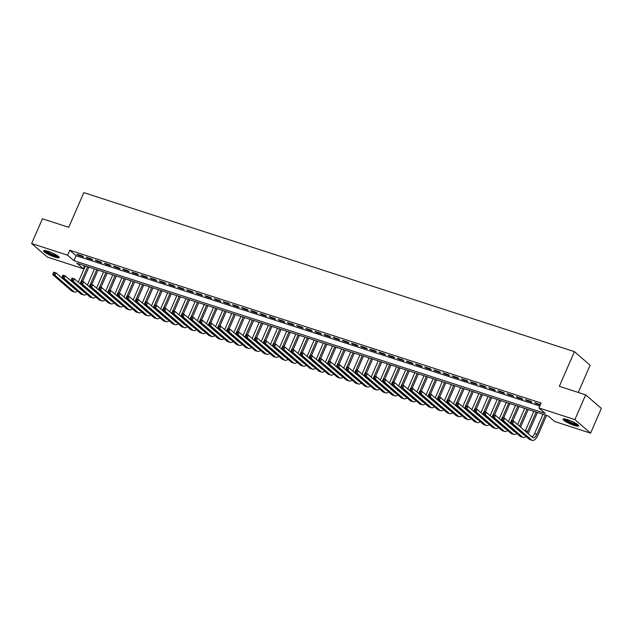 <?xml version="1.0" encoding="UTF-8"?>
<svg xmlns="http://www.w3.org/2000/svg" width="633" height="633" viewBox="0 0 633 633"><rect width="100%" height="100%" fill="white"/><g stroke="black" fill="none" stroke-linecap="round" stroke-linejoin="round"><path stroke-width="0.95" d="M48.084 251.317A8.553 1.488 23.5 0 1 59.241 257.576A8.553 1.488 23.5 0 1 54.699 257.022A8.553 1.488 23.5 0 1 43.55 250.755A8.553 1.488 23.5 0 1 48.084 251.317M567.532 419.679A8.553 1.488 23.5 0 1 578.689 425.938A8.553 1.488 23.5 0 1 574.147 425.384A8.553 1.488 23.5 0 1 562.99 419.117A8.553 1.488 23.5 0 1 567.532 419.679M578.253 392.452L590.106 365.194L574.424 351.655L83.809 192.638L68.736 227.31L42.419 218.781L31.65 243.547L67.573 255.186L73.934 260.677L545.33 413.46L538.968 407.976L574.899 419.616L590.581 433.154L554.658 421.507L548.297 416.023L76.902 263.233L83.263 268.724L47.34 257.077L31.65 243.547M574.424 351.655L559.35 386.328L585.66 394.857L601.35 408.388L590.581 433.154M84.569 265.718L83.263 268.724M82.417 256.001L76.925 254.221L77.986 255.139L83.477 256.919L82.417 256.001M91.571 258.968L86.072 257.188L87.132 258.106L92.632 259.886L91.571 258.968M100.718 261.935L95.227 260.155L96.287 261.073L101.778 262.853L100.718 261.935M109.873 264.903L104.382 263.122L105.442 264.04L110.933 265.82L109.873 264.903M119.028 267.87L113.536 266.089L114.597 267.007L120.088 268.788L119.028 267.87M128.183 270.837L122.691 269.057L123.752 269.967L129.243 271.747L128.183 270.837M137.337 273.804L131.846 272.024L132.898 272.934L138.398 274.714L137.337 273.804M146.484 276.771L140.993 274.991L142.053 275.901L147.544 277.681L146.484 276.771M155.639 279.739L150.148 277.958L151.208 278.868L156.699 280.648L155.639 279.739M164.794 282.706L159.302 280.925L160.363 281.835L165.854 283.616L164.794 282.706M173.948 285.673L168.457 283.893L169.517 284.803L175.009 286.583L173.948 285.673M183.103 288.64L177.612 286.86L178.672 287.77L184.163 289.55L183.103 288.64M192.25 291.599L186.759 289.827L187.819 290.737L193.31 292.517L192.25 291.599M201.405 294.567L195.913 292.786L196.974 293.704L202.465 295.484L201.405 294.567M210.56 297.534L205.068 295.753L206.129 296.671L211.62 298.452L210.56 297.534M219.714 300.501L214.223 298.721L215.283 299.638L220.775 301.419L219.714 300.501M228.869 303.468L223.378 301.688L224.438 302.606L229.929 304.386L228.869 303.468M238.024 306.435L232.525 304.655L233.585 305.573L239.076 307.353L238.024 306.435M247.171 309.402L241.679 307.622L242.74 308.54L248.231 310.32L247.171 309.402M256.325 312.37L250.834 310.589L251.894 311.507L257.386 313.288L256.325 312.37M265.48 315.337L259.989 313.557L261.049 314.474L266.54 316.255L265.48 315.337M274.635 318.304L269.144 316.524L270.204 317.442L275.695 319.222L274.635 318.304M283.79 321.271L278.291 319.491L279.351 320.409L284.85 322.181L283.79 321.271M292.937 324.238L287.445 322.458L288.506 323.368L293.997 325.148L292.937 324.238M302.091 327.206L296.6 325.425L297.66 326.335L303.152 328.116L302.091 327.206M311.246 330.173L305.755 328.392L306.815 329.302L312.306 331.083L311.246 330.173M320.401 333.14L314.91 331.36L315.97 332.27L321.461 334.05L320.401 333.14M329.556 336.107L324.056 334.327L325.117 335.237L330.616 337.017L329.556 336.107M338.702 339.074L333.211 337.294L334.271 338.204L339.763 339.984L338.702 339.074M347.857 342.034L342.366 340.261L343.426 341.171L348.918 342.951L347.857 342.034M357.012 345.001L351.521 343.221L352.581 344.138L358.072 345.919L357.012 345.001M366.167 347.968L360.675 346.188L361.736 347.106L367.227 348.886L366.167 347.968M375.322 350.935L369.83 349.155L370.883 350.073L376.382 351.853L375.322 350.935M384.468 353.902L378.977 352.122L380.037 353.04L385.529 354.82L384.468 353.902M393.623 356.87L388.132 355.089L389.192 356.007L394.683 357.787L393.623 356.87M402.778 359.837L397.287 358.056L398.347 358.974L403.838 360.755L402.778 359.837M411.933 362.804L406.441 361.024L407.502 361.941L412.993 363.722L411.933 362.804M421.087 365.771L415.596 363.991L416.656 364.909L422.148 366.689L421.087 365.771M430.234 368.738L424.743 366.958L425.803 367.876L431.295 369.656L430.234 368.738M439.389 371.706L433.898 369.925L434.958 370.843L440.449 372.623L439.389 371.706M448.544 374.673L443.053 372.892L444.113 373.802L449.604 375.583L448.544 374.673M457.699 377.64L452.207 375.86L453.268 376.77L458.759 378.55L457.699 377.64M466.853 380.607L461.362 378.827L462.422 379.737L467.914 381.517L466.853 380.607M476.008 383.574L470.509 381.794L471.569 382.704L477.06 384.484L476.008 383.574M485.155 386.541L479.664 384.761L480.724 385.671L486.215 387.451L485.155 386.541M494.31 389.509L488.818 387.728L489.879 388.638L495.37 390.419L494.31 389.509M503.464 392.476L497.973 390.696L499.033 391.605L504.525 393.386L503.464 392.476M512.619 395.435L507.128 393.655L508.188 394.573L513.68 396.353L512.619 395.435M521.774 398.402L516.275 396.622L517.335 397.54L522.834 399.32L521.774 398.402M530.921 401.369L525.43 399.589L526.49 400.507L531.981 402.287L530.921 401.369M538.968 407.976L541.12 403.023L69.733 250.233L76.087 255.724L539.814 406.022M540.424 404.637L534.584 402.556L535.645 403.474L540.273 404.978M585.66 394.857L574.899 419.616M69.733 250.233L67.573 255.186M76.087 255.724L73.934 260.677M535.866 402.976L535.645 403.474M526.711 400.009L526.49 400.507M517.557 397.041L517.335 397.54M508.402 394.074L508.188 394.573M499.247 391.107L499.033 391.605M490.1 388.14L489.879 388.638M480.945 385.173L480.724 385.671M471.791 382.205L471.569 382.704M462.636 379.238L462.422 379.737M453.481 376.271L453.268 376.77M444.326 373.304L444.113 373.802M435.18 370.337L434.958 370.843M426.025 367.369L425.803 367.876M416.87 364.402L416.656 364.909M407.715 361.435L407.502 361.941M398.561 358.476L398.347 358.974M389.414 355.509L389.192 356.007M380.259 352.541L380.037 353.04M371.104 349.574L370.883 350.073M361.949 346.607L361.736 347.106M352.795 343.64L352.581 344.138M343.648 340.673L343.426 341.171M334.493 337.706L334.271 338.204M325.338 334.738L325.117 335.237M316.184 331.771L315.97 332.27M307.029 328.804L306.815 329.302M297.882 325.837L297.66 326.335M288.727 322.87L288.506 323.368M279.572 319.902L279.351 320.409M270.418 316.935L270.204 317.442M261.263 313.968L261.049 314.474M252.108 311.001L251.894 311.507M242.961 308.034L242.74 308.54M233.806 305.074L233.585 305.573M224.652 302.107L224.438 302.606M215.497 299.14L215.283 299.638M206.342 296.173L206.129 296.671M197.195 293.206L196.974 293.704M188.041 290.238L187.819 290.737M178.886 287.271L178.672 287.77M169.731 284.304L169.517 284.803M160.576 281.337L160.363 281.835M151.429 278.37L151.208 278.868M142.275 275.402L142.053 275.901M133.12 272.435L132.898 272.934M123.965 269.468L123.752 269.967M114.81 266.501L114.597 267.007M105.664 263.534L105.442 264.04M96.509 260.567L96.287 261.073M87.354 257.599L87.132 258.106M78.199 254.64L77.986 255.139M511.741 422.266L512.176 421.269L511.258 420.977L510.831 421.966L511.741 422.266L512.659 423.706L510.372 422.963L511.448 420.486L513.735 421.23L512.659 423.706L531.506 439.967A8.229 3.948 108 0 0 532.195 440.362A8.229 3.948 108 0 0 537.915 435.282L546.532 415.454M545.258 415.034L536.855 434.365A5.483 2.635 -72 0 1 533.041 437.751A5.483 2.635 -72 0 1 532.582 437.49L513.735 421.23L512.176 421.269M542.972 414.299L534.568 433.621A5.483 2.635 -72 0 1 531.902 436.905M510.831 421.966L510.372 422.963L529.22 439.223A8.229 3.948 108 0 0 529.908 439.619L532.195 440.362M511.448 420.486L511.258 420.977M577.905 424.783A7.406 1.29 23.5 0 1 574.044 424.205A7.406 1.29 23.5 0 1 564.375 418.896M565.348 419.07A6.852 1.195 -156.5 0 0 574.052 423.532A6.852 1.195 -156.5 0 0 577.114 424.189M563.536 418.864A8.498 1.48 -156.5 0 0 574.471 424.569A8.498 1.48 -156.5 0 0 578.499 425.368M58.458 256.42A7.406 1.29 23.5 0 1 47.815 252.876A7.406 1.29 23.5 0 1 44.927 250.533M45.9 250.708A6.852 1.195 -156.5 0 0 48.322 252.417A6.852 1.195 -156.5 0 0 57.666 255.827M44.088 250.502A8.498 1.48 -156.5 0 0 47.238 252.804A8.498 1.48 -156.5 0 0 59.051 257.006M528.112 433.637A8.229 3.948 108 0 0 528.761 432.315L537.385 412.487M536.104 412.075L527.7 431.397A5.483 2.635 -72 0 1 527.028 432.695M533.817 411.331L525.414 430.654A5.483 2.635 -72 0 1 525.2 431.12M524.132 434.839A5.483 2.635 -72 0 1 523.887 434.784A5.483 2.635 -72 0 1 523.428 434.523L504.58 418.263L503.504 420.739L522.352 436.999A8.229 3.948 108 0 0 523.048 437.395A8.229 3.948 108 0 0 525.968 436.422M502.594 419.299L503.504 420.739L501.217 419.995L502.293 417.519L504.58 418.263L502.104 418.009L501.676 418.999L502.594 419.299L503.021 418.302M501.676 418.999L501.217 419.995L520.065 436.256A8.229 3.948 108 0 0 520.753 436.651L523.048 437.395M502.293 417.519L502.104 418.009M520.571 427.125L528.231 409.519M526.949 409.108L519.511 426.215M524.662 408.364L517.612 424.577M514.985 431.872A5.483 2.635 -72 0 1 514.74 431.817A5.483 2.635 -72 0 1 514.273 431.556L495.425 415.295L494.349 417.772L513.197 434.032A8.229 3.948 108 0 0 513.893 434.428A8.229 3.948 108 0 0 516.813 433.455M493.439 416.332L494.349 417.772L492.063 417.028L493.139 414.552L495.425 415.295L492.949 415.042L492.521 416.031L493.439 416.332L493.867 415.343M492.521 416.031L492.063 417.028L510.91 433.288A8.229 3.948 108 0 0 511.606 433.684L513.893 434.428M493.139 414.552L492.949 415.042M512.825 420.929L519.076 406.552M517.802 406.141L511.543 420.518M515.507 405.397L508.457 421.61M505.83 428.905A5.483 2.635 -72 0 1 505.585 428.85A5.483 2.635 -72 0 1 505.118 428.588L486.279 412.328L485.202 414.805L504.042 431.065A8.229 3.948 108 0 0 504.738 431.461A8.229 3.948 108 0 0 507.666 430.487M484.285 413.365L485.202 414.805L482.908 414.061L483.984 411.585L486.279 412.328L483.802 412.075L483.367 413.064L484.285 413.365L484.712 412.376M483.367 413.064L482.908 414.061L501.755 430.321A8.229 3.948 108 0 0 502.452 430.717L504.738 431.461M483.984 411.585L483.802 412.075M503.67 417.962L509.921 403.585M508.647 403.174L502.396 417.551M506.36 402.43L499.31 418.642M496.676 425.938A5.483 2.635 -72 0 1 496.43 425.89A5.483 2.635 -72 0 1 495.971 425.621L477.124 409.361L476.048 411.838L494.887 428.098A8.229 3.948 108 0 0 495.584 428.494A8.229 3.948 108 0 0 498.511 427.52M475.13 410.398L476.048 411.838L473.753 411.094L474.837 408.617L477.124 409.361L474.647 409.108L474.212 410.097L475.13 410.398L475.565 409.409M474.212 410.097L473.753 411.094L492.601 427.354A8.229 3.948 108 0 0 493.297 427.75L495.584 428.494M474.837 408.617L474.647 409.108M494.515 415.003L500.766 400.618M499.492 400.206L493.242 414.583M497.206 399.463L490.156 415.675M487.521 422.971A5.483 2.635 -72 0 1 487.275 422.923A5.483 2.635 -72 0 1 486.817 422.654L467.969 406.394L466.893 408.871L485.74 425.131A8.229 3.948 108 0 0 486.429 425.526A8.229 3.948 108 0 0 489.356 424.553M465.975 407.43L466.893 408.871L464.606 408.127L465.682 405.65L467.969 406.394L465.492 406.141L465.065 407.13L465.975 407.43L466.41 406.441M465.065 407.13L464.606 408.127L483.446 424.387A8.229 3.948 108 0 0 484.142 424.79L486.429 425.526M465.682 405.65L465.492 406.141M485.361 412.036L491.619 397.651M490.338 397.239L484.087 411.616M488.051 396.495L481.001 412.708M478.366 420.003A5.483 2.635 -72 0 1 478.121 419.956A5.483 2.635 -72 0 1 477.662 419.687L458.814 403.427L457.738 405.903L476.586 422.164A8.229 3.948 108 0 0 477.282 422.559A8.229 3.948 108 0 0 480.202 421.586M456.82 404.463L457.738 405.903L455.451 405.16L456.528 402.683L458.814 403.427L456.338 403.174L455.91 404.163L456.82 404.463L457.255 403.474M455.91 404.163L455.451 405.16L474.299 421.42A8.229 3.948 108 0 0 474.987 421.823L477.282 422.559M456.528 402.683L456.338 403.174M476.214 409.068L482.465 394.683M481.183 394.272L474.932 408.649M478.896 393.528L471.846 409.741M469.219 417.036A5.483 2.635 -72 0 1 468.974 416.989A5.483 2.635 -72 0 1 468.507 416.72L449.659 400.46L448.583 402.936L467.431 419.196A8.229 3.948 108 0 0 468.127 419.592A8.229 3.948 108 0 0 471.047 418.619M447.673 401.496L448.583 402.936L446.297 402.192L447.373 399.716L449.659 400.46L447.183 400.206L446.756 401.203L447.673 401.496L448.101 400.507M446.756 401.203L446.297 402.192L465.144 418.46A8.229 3.948 108 0 0 465.841 418.856L468.127 419.592M447.373 399.716L447.183 400.206M467.059 406.101L473.31 391.716M472.036 391.305L465.777 405.682M469.741 390.561L462.691 406.774M460.064 414.069A5.483 2.635 -72 0 1 459.819 414.022A5.483 2.635 -72 0 1 459.352 413.753L440.513 397.492L439.429 399.969L458.276 416.229A8.229 3.948 108 0 0 458.972 416.625A8.229 3.948 108 0 0 461.892 415.652M438.519 398.529L439.429 399.969L437.142 399.225L438.218 396.749L440.513 397.492L438.036 397.239L437.601 398.236L438.519 398.529L438.946 397.54M437.601 398.236L437.142 399.225L455.989 415.493A8.229 3.948 108 0 0 456.686 415.889L458.972 416.625M438.218 396.749L438.036 397.239M457.904 403.134L464.155 388.749M462.881 388.338L456.622 402.715M460.595 387.594L453.545 403.807M450.91 411.11A5.483 2.635 -72 0 1 450.664 411.054A5.483 2.635 -72 0 1 450.205 410.785L431.358 394.525L430.282 397.002L449.121 413.262A8.229 3.948 108 0 0 449.818 413.658A8.229 3.948 108 0 0 452.745 412.692M429.364 395.562L430.282 397.002L427.987 396.266L429.071 393.789L431.358 394.525L428.881 394.272L428.446 395.269L429.364 395.562L429.799 394.573M428.446 395.269L427.987 396.266L446.835 412.526A8.229 3.948 108 0 0 447.531 412.922L449.818 413.658M429.071 393.789L428.881 394.272M448.75 400.167L455 385.782M453.726 385.37L447.476 399.747M451.44 384.627L444.39 400.839M441.755 408.143A5.483 2.635 -72 0 1 441.51 408.087A5.483 2.635 -72 0 1 441.051 407.818L422.203 391.558L421.127 394.035L439.975 410.295A8.229 3.948 108 0 0 440.663 410.698A8.229 3.948 108 0 0 443.591 409.725M420.209 392.595L421.127 394.035L418.84 393.299L419.916 390.822L422.203 391.558L419.726 391.313L419.299 392.302L420.209 392.595L420.644 391.605M419.299 392.302L418.84 393.299L437.68 409.559A8.229 3.948 108 0 0 438.376 409.955L440.663 410.698M419.916 390.822L419.726 391.313M439.595 397.2L445.854 382.815M444.572 382.403L438.321 396.788M442.285 381.659L435.235 397.872M432.6 405.175A5.483 2.635 -72 0 1 432.355 405.12A5.483 2.635 -72 0 1 431.896 404.859L413.048 388.591L411.972 391.067L430.82 407.335A8.229 3.948 108 0 0 431.516 407.731A8.229 3.948 108 0 0 434.436 406.758M411.054 389.627L411.972 391.067L409.686 390.332L410.762 387.855L413.048 388.591L410.572 388.346L410.144 389.335L411.054 389.627L411.49 388.638M410.144 389.335L409.686 390.332L428.533 406.592A8.229 3.948 108 0 0 429.221 406.987L431.516 407.731M410.762 387.855L410.572 388.346M430.448 394.232L436.699 379.855M435.417 379.436L429.166 393.821M433.13 378.692L426.08 394.905M423.453 402.208A5.483 2.635 -72 0 1 423.208 402.153A5.483 2.635 -72 0 1 422.741 401.892L403.894 385.624L402.817 388.1L421.665 404.368A8.229 3.948 108 0 0 422.361 404.764A8.229 3.948 108 0 0 425.281 403.791M401.908 386.66L402.817 388.1L400.531 387.364L401.607 384.888L403.894 385.624L401.417 385.378L400.99 386.367L401.908 386.66L402.335 385.671M400.99 386.367L400.531 387.364L419.378 403.625A8.229 3.948 108 0 0 420.075 404.02L422.361 404.764M401.607 384.888L401.417 385.378M421.293 391.265L427.544 376.888M426.262 376.469L420.011 390.854M423.975 375.733L416.925 391.938M414.299 399.241A5.483 2.635 -72 0 1 414.053 399.186A5.483 2.635 -72 0 1 413.586 398.925L394.747 382.664L393.663 385.133L412.51 401.401A8.229 3.948 108 0 0 413.207 401.797A8.229 3.948 108 0 0 416.126 400.824M392.753 383.693L393.663 385.133L391.376 384.397L392.452 381.921L394.747 382.664L392.27 382.411L391.835 383.4L392.753 383.693L393.18 382.704M391.835 383.4L391.376 384.397L410.224 400.657A8.229 3.948 108 0 0 410.92 401.053L413.207 401.797M392.452 381.921L392.27 382.411M412.138 388.298L418.389 373.921M417.115 373.502L410.857 387.887M414.821 372.766L407.779 388.971M405.144 396.274A5.483 2.635 -72 0 1 404.898 396.218A5.483 2.635 -72 0 1 404.432 395.957L385.592 379.697L384.516 382.174L403.356 398.434A8.229 3.948 108 0 0 404.052 398.83A8.229 3.948 108 0 0 406.979 397.856M383.598 380.726L384.516 382.174L382.221 381.43L383.305 378.953L385.592 379.697L383.115 379.444L382.68 380.433L383.598 380.726L384.025 379.737M382.68 380.433L382.221 381.43L401.069 397.69A8.229 3.948 108 0 0 401.765 398.086L404.052 398.83M383.305 378.953L383.115 379.444M402.984 385.331L409.235 370.954M407.961 370.534L401.71 384.919M405.674 369.799L398.624 386.011M395.989 393.307A5.483 2.635 -72 0 1 395.744 393.251A5.483 2.635 -72 0 1 395.285 392.99L376.437 376.73L375.361 379.207L394.209 395.467A8.229 3.948 108 0 0 394.897 395.862A8.229 3.948 108 0 0 397.825 394.889M374.443 377.759L375.361 379.207L373.074 378.463L374.15 375.986L376.437 376.73L373.961 376.477L373.533 377.466L374.443 377.759L374.878 376.77M373.533 377.466L373.074 378.463L391.914 394.723A8.229 3.948 108 0 0 392.61 395.119L394.897 395.862M374.15 375.986L373.961 376.477M393.829 382.364L400.088 367.987M398.806 367.567L392.555 381.952M396.519 366.831L389.469 383.044M386.834 390.339A5.483 2.635 -72 0 1 386.589 390.284A5.483 2.635 -72 0 1 386.13 390.023L367.282 373.763L366.206 376.239L385.054 392.5A8.229 3.948 108 0 0 385.742 392.895A8.229 3.948 108 0 0 388.67 391.922M365.288 374.799L366.206 376.239L363.92 375.496L364.996 373.019L367.282 373.763L364.806 373.51L364.379 374.499L365.288 374.799L365.724 373.802M364.379 374.499L363.92 375.496L382.767 391.756A8.229 3.948 108 0 0 383.456 392.151L385.742 392.895M364.996 373.019L364.806 373.51M384.674 379.396L390.933 365.019M389.651 364.6L383.4 378.985M387.364 363.864L380.314 380.077M377.679 387.372A5.483 2.635 -72 0 1 377.442 387.317A5.483 2.635 -72 0 1 376.975 387.056L358.128 370.796L357.052 373.272L375.899 389.532A8.229 3.948 108 0 0 376.595 389.928A8.229 3.948 108 0 0 379.515 388.955M356.142 371.832L357.052 373.272L354.765 372.528L355.841 370.052L358.128 370.796L355.651 370.542L355.224 371.531L356.142 371.832L356.569 370.835M355.224 371.531L354.765 372.528L373.612 388.789A8.229 3.948 108 0 0 374.301 389.184L376.595 389.928M355.841 370.052L355.651 370.542M375.527 376.429L381.778 362.052M380.496 361.641L374.245 376.018M378.21 360.897L371.16 377.11M368.533 384.405A5.483 2.635 -72 0 1 368.287 384.35A5.483 2.635 -72 0 1 367.82 384.089L348.973 367.828L347.897 370.305L366.744 386.565A8.229 3.948 108 0 0 367.441 386.961A8.229 3.948 108 0 0 370.36 385.988M346.987 368.865L347.897 370.305L345.61 369.561L346.686 367.085L348.973 367.828L346.504 367.575L346.069 368.564L346.987 368.865L347.414 367.868M346.069 368.564L345.61 369.561L364.458 385.821A8.229 3.948 108 0 0 365.154 386.217L367.441 386.961M346.686 367.085L346.504 367.575M366.372 373.462L372.623 359.085M371.349 358.674L365.091 373.051M369.055 357.93L362.013 374.143M359.378 381.438A5.483 2.635 -72 0 1 359.133 381.382A5.483 2.635 -72 0 1 358.666 381.121L339.826 364.861L338.75 367.338L357.59 383.598A8.229 3.948 108 0 0 358.286 383.994A8.229 3.948 108 0 0 361.214 383.02M337.832 365.898L338.75 367.338L336.455 366.594L337.531 364.117L339.826 364.861L337.349 364.608L336.914 365.597L337.832 365.898L338.259 364.909M336.914 365.597L336.455 366.594L355.303 382.854A8.229 3.948 108 0 0 355.999 383.25L358.286 383.994M337.531 364.117L337.349 364.608M357.218 370.495L363.469 356.118M362.195 355.706L355.944 370.083M359.908 354.963L352.858 371.175M350.223 378.471A5.483 2.635 -72 0 1 349.978 378.415A5.483 2.635 -72 0 1 349.519 378.154L330.671 361.894L329.595 364.371L348.443 380.631A8.229 3.948 108 0 0 349.131 381.026A8.229 3.948 108 0 0 352.059 380.053M328.677 362.931L329.595 364.371L327.308 363.627L328.385 361.15L330.671 361.894L328.195 361.641L327.767 362.63L328.677 362.931L329.113 361.941M327.767 362.63L327.308 363.627L346.148 379.887A8.229 3.948 108 0 0 346.844 380.283L349.131 381.026M328.385 361.15L328.195 361.641M348.063 367.528L354.314 353.151M353.04 352.739L346.789 367.116M350.753 351.995L343.703 368.208M341.068 375.504A5.483 2.635 -72 0 1 340.823 375.448A5.483 2.635 -72 0 1 340.364 375.187L321.517 358.927L320.44 361.403L339.288 377.664A8.229 3.948 108 0 0 339.976 378.059A8.229 3.948 108 0 0 342.904 377.086M319.523 359.963L320.44 361.403L318.154 360.66L319.23 358.183L321.517 358.927L319.04 358.674L318.613 359.663L319.523 359.963L319.958 358.974M318.613 359.663L318.154 360.66L337.001 376.92A8.229 3.948 108 0 0 337.69 377.315L339.976 378.059M319.23 358.183L319.04 358.674M338.908 364.561L345.167 350.184M343.885 349.772L337.634 364.149M341.598 349.028L334.548 365.241M331.914 372.536A5.483 2.635 -72 0 1 331.668 372.489A5.483 2.635 -72 0 1 331.209 372.22L312.362 355.96L311.286 358.436L330.133 374.696A8.229 3.948 108 0 0 330.83 375.092A8.229 3.948 108 0 0 333.749 374.119M310.376 356.996L311.286 358.436L308.999 357.692L310.075 355.216L312.362 355.96L309.885 355.706L309.458 356.696L310.376 356.996L310.803 356.007M309.458 356.696L308.999 357.692L327.847 373.953A8.229 3.948 108 0 0 328.535 374.348L330.83 375.092M310.075 355.216L309.885 355.706M329.761 361.601L336.012 347.216M334.73 346.805L328.48 361.182M332.444 346.061L325.394 362.274M322.767 369.569A5.483 2.635 -72 0 1 322.521 369.522A5.483 2.635 -72 0 1 322.055 369.253L303.207 352.992L302.131 355.469L320.978 371.729A8.229 3.948 108 0 0 321.675 372.125A8.229 3.948 108 0 0 324.594 371.152M301.221 354.029L302.131 355.469L299.844 354.725L300.92 352.249L303.207 352.992L300.738 352.739L300.303 353.728L301.221 354.029L301.648 353.04M300.303 353.728L299.844 354.725L318.692 370.985A8.229 3.948 108 0 0 319.388 371.389L321.675 372.125M300.92 352.249L300.738 352.739M320.607 358.634L326.857 344.249M325.584 343.838L319.325 358.215M323.289 343.094L316.239 359.307M313.612 366.602A5.483 2.635 -72 0 1 313.367 366.554A5.483 2.635 -72 0 1 312.9 366.285L294.06 350.025L292.984 352.502L311.824 368.762A8.229 3.948 108 0 0 312.52 369.158A8.229 3.948 108 0 0 315.448 368.184M292.066 351.062L292.984 352.502L290.689 351.758L291.766 349.281L294.06 350.025L291.584 349.772L291.148 350.769L292.066 351.062L292.493 350.073M291.148 350.769L290.689 351.758L309.537 368.026A8.229 3.948 108 0 0 310.233 368.422L312.52 369.158M291.766 349.281L291.584 349.772M311.452 355.667L317.703 341.282M316.429 340.87L310.178 355.248M314.142 340.127L307.092 356.339M304.457 363.635A5.483 2.635 -72 0 1 304.212 363.587A5.483 2.635 -72 0 1 303.753 363.318L284.905 347.058L283.829 349.535L302.677 365.795A8.229 3.948 108 0 0 303.365 366.19A8.229 3.948 108 0 0 306.293 365.217M282.911 348.095L283.829 349.535L281.543 348.791L282.619 346.314L284.905 347.058L282.429 346.805L281.994 347.802L282.911 348.095L283.347 347.106M281.994 347.802L281.543 348.791L300.382 365.059A8.229 3.948 108 0 0 301.079 365.455L303.365 366.19M282.619 346.314L282.429 346.805M302.297 352.7L308.548 338.315M307.274 337.903L301.023 352.28M304.987 337.16L297.937 353.372M295.302 360.675A5.483 2.635 -72 0 1 295.057 360.62A5.483 2.635 -72 0 1 294.598 360.351L275.751 344.091L274.675 346.567L293.522 362.828A8.229 3.948 108 0 0 294.21 363.223A8.229 3.948 108 0 0 297.138 362.25M273.757 345.127L274.675 346.567L272.388 345.824L273.464 343.355L275.751 344.091L273.274 343.838L272.847 344.835L273.757 345.127L274.192 344.138M272.847 344.835L272.388 345.824L291.235 362.092A8.229 3.948 108 0 0 291.924 362.487L294.21 363.223M273.464 343.355L273.274 343.838M293.142 349.733L299.401 335.348M298.119 334.936L291.868 349.313M295.833 334.192L288.783 350.405M286.148 357.708A5.483 2.635 -72 0 1 285.902 357.653A5.483 2.635 -72 0 1 285.443 357.384L266.596 341.124L265.52 343.6L284.367 359.861A8.229 3.948 108 0 0 285.064 360.264A8.229 3.948 108 0 0 287.983 359.291M264.61 342.16L265.52 343.6L263.233 342.864L264.309 340.388L266.596 341.124L264.119 340.87L263.692 341.867L264.61 342.16L265.037 341.171M263.692 341.867L263.233 342.864L282.081 359.125A8.229 3.948 108 0 0 282.769 359.52L285.064 360.264M264.309 340.388L264.119 340.87M283.995 346.765L290.246 332.38M288.964 331.969L282.714 346.354M286.678 331.225L279.628 347.438M277.001 354.741A5.483 2.635 -72 0 1 276.756 354.686A5.483 2.635 -72 0 1 276.289 354.417L257.441 338.157L256.365 340.633L275.213 356.893A8.229 3.948 108 0 0 275.909 357.297A8.229 3.948 108 0 0 278.829 356.324M255.455 339.193L256.365 340.633L254.078 339.897L255.154 337.421L257.441 338.157L254.964 337.911L254.537 338.9L255.455 339.193L255.882 338.204M254.537 338.9L254.078 339.897L272.926 356.157A8.229 3.948 108 0 0 273.622 356.553L275.909 357.297M255.154 337.421L254.964 337.911M274.841 343.798L281.092 329.413M279.818 329.002L273.559 343.387M277.523 328.258L270.473 344.471M267.846 351.774A5.483 2.635 -72 0 1 267.601 351.719A5.483 2.635 -72 0 1 267.134 351.457L248.294 335.189L247.218 337.666L266.058 353.934A8.229 3.948 108 0 0 266.754 354.33A8.229 3.948 108 0 0 269.682 353.356M246.3 336.226L247.218 337.666L244.924 336.93L246 334.453L248.294 335.189L245.818 334.944L245.382 335.933L246.3 336.226L246.728 335.237M245.382 335.933L244.924 336.93L263.771 353.19A8.229 3.948 108 0 0 264.467 353.586L266.754 354.33M246 334.453L245.818 334.944M265.686 340.831L271.937 326.454M270.663 326.035L264.412 340.419M268.376 325.291L261.326 341.504M258.691 348.807A5.483 2.635 -72 0 1 258.446 348.751A5.483 2.635 -72 0 1 257.987 348.49L239.139 332.222L238.063 334.699L256.903 350.967A8.229 3.948 108 0 0 257.599 351.362A8.229 3.948 108 0 0 260.527 350.389M237.146 333.259L238.063 334.699L235.769 333.963L236.853 331.486L239.139 332.222L236.663 331.977L236.228 332.966L237.146 333.259L237.581 332.27M236.228 332.966L235.769 333.963L254.616 350.223A8.229 3.948 108 0 0 255.313 350.619L257.599 351.362M236.853 331.486L236.663 331.977M256.531 337.864L262.782 323.487M261.508 323.067L255.257 337.452M259.221 322.332L252.171 338.536M249.537 345.84A5.483 2.635 -72 0 1 249.291 345.784A5.483 2.635 -72 0 1 248.832 345.523L229.985 329.263L228.909 331.739L247.756 348A8.229 3.948 108 0 0 248.445 348.395A8.229 3.948 108 0 0 251.372 347.422M227.991 330.291L228.909 331.739L226.622 330.996L227.698 328.519L229.985 329.263L227.508 329.01L227.081 329.999L227.991 330.291L228.426 329.302M227.081 329.999L226.622 330.996L245.462 347.256A8.229 3.948 108 0 0 246.158 347.652L248.445 348.395M227.698 328.519L227.508 329.01M247.376 334.897L253.635 320.52M252.353 320.1L246.102 334.485M250.067 319.364L243.017 335.569M240.382 342.872A5.483 2.635 -72 0 1 240.136 342.817A5.483 2.635 -72 0 1 239.678 342.556L220.83 326.296L219.754 328.772L238.601 345.032A8.229 3.948 108 0 0 239.298 345.428A8.229 3.948 108 0 0 242.217 344.455M218.836 327.324L219.754 328.772L217.467 328.029L218.543 325.552L220.83 326.296L218.353 326.042L217.926 327.032L218.836 327.324L219.271 326.335M217.926 327.032L217.467 328.029L236.315 344.289A8.229 3.948 108 0 0 237.003 344.684L239.298 345.428M218.543 325.552L218.353 326.042M238.23 331.929L244.48 317.552M243.199 317.133L236.948 331.518M240.912 316.397L233.862 332.61M231.235 339.905A5.483 2.635 -72 0 1 230.99 339.85A5.483 2.635 -72 0 1 230.523 339.589L211.675 323.328L210.599 325.805L229.447 342.065A8.229 3.948 108 0 0 230.143 342.461A8.229 3.948 108 0 0 233.063 341.488M209.689 324.365L210.599 325.805L208.312 325.061L209.388 322.585L211.675 323.328L209.199 323.075L208.771 324.064L209.689 324.365L210.116 323.368M208.771 324.064L208.312 325.061L227.16 341.322A8.229 3.948 108 0 0 227.856 341.717L230.143 342.461M209.388 322.585L209.199 323.075M229.075 328.962L235.326 314.585M234.052 314.166L227.793 328.551M231.757 313.43L224.707 329.643M222.08 336.938A5.483 2.635 -72 0 1 221.835 336.883A5.483 2.635 -72 0 1 221.368 336.621L202.528 320.361L201.444 322.838L220.292 339.098A8.229 3.948 108 0 0 220.988 339.494A8.229 3.948 108 0 0 223.908 338.52M200.534 321.398L201.444 322.838L199.158 322.094L200.234 319.618L202.528 320.361L200.052 320.108L199.617 321.097L200.534 321.398L200.962 320.401M199.617 321.097L199.158 322.094L218.005 338.354A8.229 3.948 108 0 0 218.701 338.75L220.988 339.494M200.234 319.618L200.052 320.108M219.92 325.995L226.171 311.618M224.897 311.207L218.638 325.584M222.602 310.463L215.56 326.675M212.925 333.971A5.483 2.635 -72 0 1 212.68 333.915A5.483 2.635 -72 0 1 212.221 333.654L193.374 317.394L192.297 319.871L211.137 336.131A8.229 3.948 108 0 0 211.833 336.527A8.229 3.948 108 0 0 214.761 335.553M191.38 318.431L192.297 319.871L190.003 319.127L191.087 316.65L193.374 317.394L190.897 317.141L190.462 318.13L191.38 318.431L191.815 317.434M190.462 318.13L190.003 319.127L208.85 335.387A8.229 3.948 108 0 0 209.547 335.783L211.833 336.527M191.087 316.65L190.897 317.141M210.765 323.028L217.016 308.651M215.742 308.239L209.491 322.616M213.456 307.496L206.405 323.708M203.771 331.004A5.483 2.635 -72 0 1 203.525 330.948A5.483 2.635 -72 0 1 203.066 330.687L184.219 314.427L183.143 316.904L201.99 333.164A8.229 3.948 108 0 0 202.679 333.559A8.229 3.948 108 0 0 205.606 332.586M182.225 315.463L183.143 316.904L180.856 316.16L181.932 313.683L184.219 314.427L181.742 314.174L181.315 315.163L182.225 315.463L182.66 314.466M181.315 315.163L180.856 316.16L199.696 332.42A8.229 3.948 108 0 0 200.392 332.816L202.679 333.559M181.932 313.683L181.742 314.174M201.611 320.061L207.869 305.684M206.587 305.272L200.337 319.649M204.301 304.528L197.251 320.741M194.616 328.036A5.483 2.635 -72 0 1 194.371 327.981A5.483 2.635 -72 0 1 193.912 327.72L175.064 311.46L173.988 313.936L192.836 330.197A8.229 3.948 108 0 0 193.532 330.592A8.229 3.948 108 0 0 196.452 329.619M173.07 312.496L173.988 313.936L171.701 313.193L172.777 310.716L175.064 311.46L172.587 311.207L172.16 312.196L173.07 312.496L173.505 311.507M172.16 312.196L171.701 313.193L190.549 329.453A8.229 3.948 108 0 0 191.237 329.848L193.532 330.592M172.777 310.716L172.587 311.207M192.464 317.093L198.715 302.716M197.433 302.305L191.182 316.682M195.146 301.561L188.096 317.774M185.469 325.069A5.483 2.635 -72 0 1 185.224 325.014A5.483 2.635 -72 0 1 184.757 324.753L165.909 308.493L164.833 310.969L183.681 327.229A8.229 3.948 108 0 0 184.377 327.625A8.229 3.948 108 0 0 187.297 326.652M163.923 309.529L164.833 310.969L162.546 310.225L163.623 307.749L165.909 308.493L163.433 308.239L163.005 309.228L163.923 309.529L164.351 308.54M163.005 309.228L162.546 310.225L181.394 326.486A8.229 3.948 108 0 0 182.09 326.881L184.377 327.625M163.623 307.749L163.433 308.239M183.309 314.126L189.56 299.749M188.278 299.338L182.027 313.715M185.991 298.594L178.941 314.807M176.314 322.102A5.483 2.635 -72 0 1 176.069 322.055A5.483 2.635 -72 0 1 175.602 321.786L156.762 305.525L155.678 308.002L174.526 324.262A8.229 3.948 108 0 0 175.222 324.658A8.229 3.948 108 0 0 178.142 323.685M154.768 306.562L155.678 308.002L153.392 307.258L154.468 304.782L156.762 305.525L154.286 305.272L153.851 306.261L154.768 306.562L155.196 305.573M153.851 306.261L153.392 307.258L172.239 323.518A8.229 3.948 108 0 0 172.936 323.914L175.222 324.658M154.468 304.782L154.286 305.272M174.154 311.167L180.405 296.782M179.131 296.371L172.872 310.748M176.836 295.627L169.794 311.84M167.159 319.135A5.483 2.635 -72 0 1 166.914 319.087A5.483 2.635 -72 0 1 166.447 318.818L147.608 302.558L146.532 305.035L165.371 321.295A8.229 3.948 108 0 0 166.068 321.691A8.229 3.948 108 0 0 168.995 320.717M145.614 303.595L146.532 305.035L144.237 304.291L145.321 301.814L147.608 302.558L145.131 302.305L144.696 303.294L145.614 303.595L146.041 302.606M144.696 303.294L144.237 304.291L163.085 320.551A8.229 3.948 108 0 0 163.781 320.955L166.068 321.691M145.321 301.814L145.131 302.305M164.999 308.2L171.25 293.815M169.976 293.403L163.725 307.78M167.69 292.66L160.64 308.872M158.005 316.168A5.483 2.635 -72 0 1 157.759 316.12A5.483 2.635 -72 0 1 157.3 315.851L138.453 299.591L137.377 302.068L156.224 318.328A8.229 3.948 108 0 0 156.913 318.723A8.229 3.948 108 0 0 159.84 317.75M136.459 300.628L137.377 302.068L135.09 301.324L136.166 298.847L138.453 299.591L135.976 299.338L135.549 300.327L136.459 300.628L136.894 299.638M135.549 300.327L135.09 301.324L153.93 317.584A8.229 3.948 108 0 0 154.626 317.988L156.913 318.723M136.166 298.847L135.976 299.338M155.845 305.233L162.103 290.848M160.822 290.436L154.571 304.813M158.535 289.692L151.485 305.905M148.85 313.2A5.483 2.635 -72 0 1 148.605 313.153A5.483 2.635 -72 0 1 148.146 312.884L129.298 296.624L128.222 299.1L147.07 315.361A8.229 3.948 108 0 0 147.758 315.756A8.229 3.948 108 0 0 150.686 314.783M127.304 297.66L128.222 299.1L125.935 298.357L127.011 295.88L129.298 296.624L126.822 296.371L126.394 297.368L127.304 297.66L127.739 296.671M126.394 297.368L125.935 298.357L144.783 314.625A8.229 3.948 108 0 0 145.471 315.02L147.758 315.756M127.011 295.88L126.822 296.371M146.69 302.265L152.949 287.88M151.667 287.469L145.416 301.846M149.38 286.725L142.33 302.938M139.695 310.241A5.483 2.635 -72 0 1 139.458 310.186A5.483 2.635 -72 0 1 138.991 309.917L120.143 293.657L119.067 296.133L137.915 312.393A8.229 3.948 108 0 0 138.611 312.789A8.229 3.948 108 0 0 141.531 311.816M118.157 294.693L119.067 296.133L116.781 295.389L117.857 292.913L120.143 293.657L117.667 293.403L117.24 294.4L118.157 294.693L118.585 293.704M117.24 294.4L116.781 295.389L135.628 311.658A8.229 3.948 108 0 0 136.317 312.053L138.611 312.789M117.857 292.913L117.667 293.403M137.543 299.298L143.794 284.913M142.512 284.502L136.261 298.879M140.225 283.758L133.175 299.971M130.548 307.274A5.483 2.635 -72 0 1 130.303 307.219A5.483 2.635 -72 0 1 129.836 306.95L110.989 290.689L109.913 293.166L128.76 309.426A8.229 3.948 108 0 0 129.456 309.822A8.229 3.948 108 0 0 132.376 308.857M109.003 291.726L109.913 293.166L107.626 292.43L108.702 289.954L110.989 290.689L108.52 290.436L108.085 291.433L109.003 291.726L109.43 290.737M108.085 291.433L107.626 292.43L126.473 308.69A8.229 3.948 108 0 0 127.17 309.086L129.456 309.822M108.702 289.954L108.52 290.436M128.388 296.331L134.639 281.946M133.365 281.535L127.106 295.912M131.071 280.791L124.028 297.004M121.394 304.307A5.483 2.635 -72 0 1 121.148 304.251A5.483 2.635 -72 0 1 120.681 303.982L101.842 287.722L100.766 290.199L119.605 306.459A8.229 3.948 108 0 0 120.302 306.863A8.229 3.948 108 0 0 123.229 305.889M99.848 288.759L100.766 290.199L98.471 289.463L99.547 286.986L101.842 287.722L99.365 287.477L98.93 288.466L99.848 288.759L100.275 287.77M98.93 288.466L98.471 289.463L117.319 305.723A8.229 3.948 108 0 0 118.015 306.119L120.302 306.863M99.547 286.986L99.365 287.477M119.233 293.364L125.484 278.979M124.21 278.567L117.96 292.952M121.924 277.824L114.874 294.036M112.239 301.34A5.483 2.635 -72 0 1 111.994 301.284A5.483 2.635 -72 0 1 111.535 301.023L92.687 284.755L91.611 287.232L110.459 303.5A8.229 3.948 108 0 0 111.147 303.895A8.229 3.948 108 0 0 114.075 302.922M90.693 285.792L91.611 287.232L89.324 286.496L90.4 284.019L92.687 284.755L90.21 284.51L89.775 285.499L90.693 285.792L91.128 284.803M89.775 285.499L89.324 286.496L108.164 302.756A8.229 3.948 108 0 0 108.86 303.152L111.147 303.895M90.4 284.019L90.21 284.51M110.079 290.397L116.33 276.02M115.056 275.6L108.805 289.985M112.769 274.857L105.719 291.069M103.084 298.372A5.483 2.635 -72 0 1 102.839 298.317A5.483 2.635 -72 0 1 102.38 298.056L83.532 281.788L82.456 284.264L101.304 300.533A8.229 3.948 108 0 0 101.992 300.928A8.229 3.948 108 0 0 104.92 299.955M81.538 282.824L82.456 284.264L80.169 283.529L81.246 281.052L83.532 281.788L81.056 281.543L80.628 282.532L81.538 282.824L81.974 281.835M80.628 282.532L80.169 283.529L99.017 299.789A8.229 3.948 108 0 0 99.705 300.184L101.992 300.928M81.246 281.052L81.056 281.543M100.924 287.429L107.183 273.052M105.901 272.633L99.65 287.018M103.614 271.897L96.564 288.102M93.929 295.405A5.483 2.635 -72 0 1 93.684 295.35A5.483 2.635 -72 0 1 93.225 295.089L74.377 278.829L73.301 281.297L92.149 297.565A8.229 3.948 108 0 0 92.845 297.961A8.229 3.948 108 0 0 95.765 296.988M72.391 279.857L73.301 281.297L71.015 280.561L72.091 278.085L74.377 278.829L71.901 278.575L71.474 279.564L72.391 279.857L72.819 278.868M71.474 279.564L71.015 280.561L89.862 296.822A8.229 3.948 108 0 0 90.551 297.217L92.845 297.961M72.091 278.085L71.901 278.575M91.777 284.462L98.028 270.085M96.746 269.666L90.495 284.051M94.459 268.93L87.409 285.135M84.782 292.438A5.483 2.635 -72 0 1 84.537 292.383A5.483 2.635 -72 0 1 84.07 292.122L65.223 275.861L64.147 278.338L82.994 294.598A8.229 3.948 108 0 0 83.691 294.994A8.229 3.948 108 0 0 86.61 294.021M63.237 276.89L64.147 278.338L61.86 277.594L62.936 275.118L65.223 275.861L62.754 275.608L62.319 276.597L63.237 276.89L63.664 275.901M62.319 276.597L61.86 277.594L80.707 293.854A8.229 3.948 108 0 0 81.404 294.25L83.691 294.994M62.936 275.118L62.754 275.608M82.622 281.495L88.873 267.118M87.599 266.699L81.34 281.084M85.305 265.963L78.255 282.176M75.628 289.471A5.483 2.635 -72 0 1 75.382 289.416A5.483 2.635 -72 0 1 74.916 289.154L56.076 272.894L55 275.371L73.839 291.631A8.229 3.948 108 0 0 74.536 292.027A8.229 3.948 108 0 0 77.463 291.053M54.082 273.923L55 275.371L52.705 274.627L53.781 272.15L56.076 272.894L53.599 272.641L53.164 273.63L54.082 273.923L54.509 272.934M53.164 273.63L52.705 274.627L71.553 290.887A8.229 3.948 108 0 0 72.249 291.283L74.536 292.027M53.781 272.15L53.599 272.641M536.855 434.365L534.568 433.621M531.506 439.967L529.22 439.223M527.7 431.397L525.414 430.654M522.352 436.999L520.065 436.256M513.197 434.032L510.91 433.288M504.042 431.065L501.755 430.321M494.887 428.098L492.601 427.354M485.74 425.131L483.446 424.387M476.586 422.164L474.299 421.42M467.431 419.196L465.144 418.46M458.276 416.229L455.989 415.493M449.121 413.262L446.835 412.526M439.975 410.295L437.68 409.559M430.82 407.335L428.533 406.592M421.665 404.368L419.378 403.625M412.51 401.401L410.224 400.657M403.356 398.434L401.069 397.69M394.209 395.467L391.914 394.723M385.054 392.5L382.767 391.756M375.899 389.532L373.612 388.789M366.744 386.565L364.458 385.821M357.59 383.598L355.303 382.854M348.443 380.631L346.148 379.887M339.288 377.664L337.001 376.92M330.133 374.696L327.847 373.953M320.978 371.729L318.692 370.985M311.824 368.762L309.537 368.026M302.677 365.795L300.382 365.059M293.522 362.828L291.235 362.092M284.367 359.861L282.081 359.125M275.213 356.893L272.926 356.157M266.058 353.934L263.771 353.19M256.903 350.967L254.616 350.223M247.756 348L245.462 347.256M238.601 345.032L236.315 344.289M229.447 342.065L227.16 341.322M220.292 339.098L218.005 338.354M211.137 336.131L208.85 335.387M201.99 333.164L199.696 332.42M192.836 330.197L190.549 329.453M183.681 327.229L181.394 326.486M174.526 324.262L172.239 323.518M165.371 321.295L163.085 320.551M156.224 318.328L153.93 317.584M147.07 315.361L144.783 314.625M137.915 312.393L135.628 311.658M128.76 309.426L126.473 308.69M119.605 306.459L117.319 305.723M110.459 303.5L108.164 302.756M101.304 300.533L99.017 299.789M92.149 297.565L89.862 296.822M82.994 294.598L80.707 293.854M73.839 291.631L71.553 290.887"/></g></svg>
